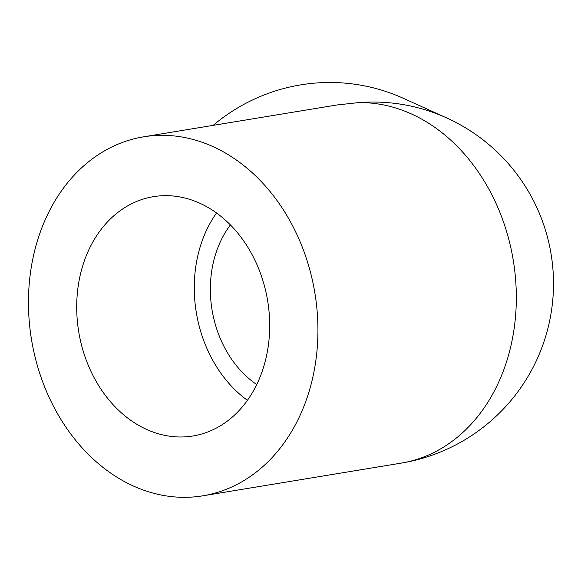 <?xml version="1.0" encoding="UTF-8"?>
<svg xmlns="http://www.w3.org/2000/svg" width="581" height="581" viewBox="0 0 581 581"><rect width="100%" height="100%" fill="white"/><g stroke="black" fill="none" stroke-linecap="round" stroke-linejoin="round"><path stroke-width="0.87" d="M29.072 319.122A181.926 143.594 80.6 0 1 143.616 136.818A181.926 143.594 80.6 0 1 317.32 313.522A181.926 143.594 80.6 0 1 202.776 495.825A181.926 143.594 80.6 0 1 29.072 319.122M202.776 495.825L401.166 463.13A181.926 143.594 -99.4 0 0 515.71 280.826A181.926 143.594 -99.4 0 0 358.295 102.641L336.82 104.987L143.616 136.818M401.166 463.13A181.926 181.926 0 0 0 446.651 117.914L403.497 98.371A181.926 180.008 114.4 0 0 213.147 125.365M216.546 212.966A121.284 95.727 -99.4 0 0 194.679 298.816A121.284 95.727 -99.4 0 0 247.412 400.302M77.113 318.192A121.284 95.727 80.6 0 1 153.478 196.654A121.284 95.727 80.6 0 1 269.279 314.452A121.284 95.727 80.6 0 1 192.914 435.99A121.284 95.727 80.6 0 1 77.113 318.192M230.417 224.912A101.065 79.771 -99.4 0 0 210.692 298.503A101.065 79.771 -99.4 0 0 256.722 384.542M446.651 117.914A181.926 180.008 114.4 0 0 358.295 102.641"/></g></svg>
